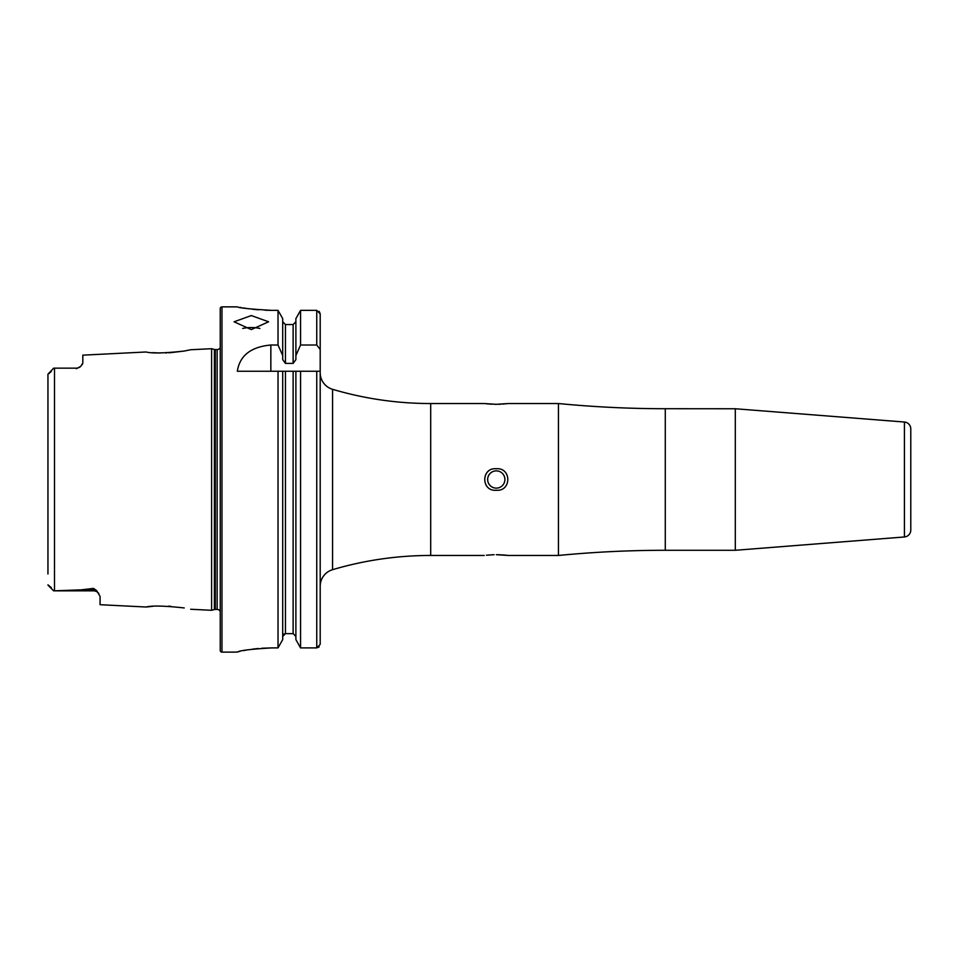 <?xml version="1.0" encoding="UTF-8"?>
<svg xmlns="http://www.w3.org/2000/svg" width="959" height="959" viewBox="0 0 959 959"><rect width="100%" height="100%" fill="white"/><g stroke="black" fill="none" stroke-linecap="round" stroke-linejoin="round"><path stroke-width="1.44" d="M184.164 607.934L184.212 607.946C164.6 605.8 151.906 605.489 146.08 607.011L100.084 604.709L100.084 596.438L96.619 590.564A6.557 6.162 0 0 0 93.526 589.833L93.526 588.394L96.619 590.564M170.654 606.268L168.616 606.148M220.246 611.374A3.44 3.44 0 0 0 217.142 609.433L215.284 609.433A3.452 3.452 0 0 0 214.396 609.552L214.396 349.448L211.603 348.704L190.661 349.747L184.128 351.066C164.612 353.2 151.93 353.511 146.068 351.989L82.822 355.154L82.822 362.993L80.724 366.398A6.557 6.557 0 0 1 76.264 368.148L53.644 368.16L76.264 368.148M251.318 315.559L234.056 321.792L251.318 329.596L268.58 321.792L251.318 315.559M259.913 328.469A17.262 7.025 0 0 0 251.318 327.546A17.262 7.025 0 0 0 242.723 328.469M910.786 438.934L910.786 430.279L910.786 438.934M910.786 517.608L910.786 441.392L910.786 517.608M558.438 403.535L558.438 555.465A1104.864 1104.864 0 0 1 665.282 550.286L665.282 408.714A1104.864 1104.864 0 0 1 558.438 403.535L508.366 403.535L496.282 404.302L484.199 403.535L430.687 403.535A345.276 345.276 0 0 1 332.557 389.306A17.262 17.262 0 0 1 320.198 372.751M904.421 536.968L904.421 422.032A6.905 6.905 0 0 1 910.786 428.913L910.786 530.087A6.905 6.905 0 0 1 904.421 536.968L735.301 550.286L735.301 408.762L665.282 408.714M735.301 550.286L665.282 550.286M904.421 422.032L734.69 408.714M486.417 555.201L494.089 554.722M493.813 554.722L488.011 555.057M496.282 470.869A8.631 8.631 0 0 0 487.651 479.5A8.631 8.631 0 0 0 496.282 488.131A8.631 8.631 0 0 0 504.913 479.5A8.631 8.631 0 0 0 496.282 470.869M496.282 490.253C480.962 491.619 480.927 467.417 496.282 468.747C511.579 467.381 511.662 491.559 496.282 490.253M486.405 403.787L488.011 403.943M489.054 404.027L491.859 404.207M494.053 404.278L496.282 404.302M98.861 593.597A6.557 6.557 0 0 0 93.526 590.852L53.644 590.852L81.287 589.833L93.526 588.394M53.644 368.16L47.95 374.178L47.95 385.003M80.724 366.398L76.264 368.712M484.199 555.465L430.687 555.465L430.687 403.535M496.282 554.698L508.366 555.465L558.438 555.465M320.198 586.249A17.262 17.262 0 0 1 332.557 569.694A345.276 345.276 0 0 1 430.687 555.465M221.973 306.868A1.726 1.726 0 0 0 220.246 308.594L220.246 650.406A1.726 1.726 0 0 0 221.973 652.132L221.973 306.868L237.329 306.868C239.366 308.019 250.874 309.182 271.853 310.356L278.026 310.356L282.701 318.616L278.026 310.356L278.026 345.012L282.701 355.561L282.701 318.616M217.142 609.433L217.142 349.567A3.44 3.44 0 0 0 220.246 347.626M217.142 349.567L215.284 349.567A3.452 3.452 0 0 1 214.396 349.448M214.396 609.552L211.603 610.296L211.603 348.704M190.661 609.253L211.603 610.296M278.026 345.012L270.846 345.012C250.922 346.846 239.75 355.597 237.329 371.253L278.026 371.253L278.026 647.9L282.701 639.605L278.026 647.9L271.853 647.9C250.886 649.123 239.378 650.526 237.329 652.096L221.973 652.132M239.966 307.371L241.44 307.635M243.202 307.947L247.41 308.594M252.649 309.266L258.618 309.829M265.175 310.225L271.853 310.356M237.329 652.096L237.976 651.844M238.827 651.605L239.978 651.329M243.178 650.646L247.386 649.878M252.649 649.111L258.45 648.5M261.795 648.236L271.853 647.9M910.786 529.092L910.786 520.066M47.95 573.997L47.95 374.178M82.822 362.993L82.258 364.612M152.625 352.66L160.345 353.008M165.955 352.972L166.662 352.948M168.964 352.84L184.068 351.078M152.625 606.34L146.08 607.011M51.318 587.651L47.95 584.822L53.644 590.84L48.154 585.35L53.644 590.852M282.701 639.605L282.701 371.253L278.026 371.253L320.198 371.253L320.198 644.364L316.746 647.9L300.563 647.9L295.887 639.605L295.887 371.253M295.887 639.605L300.563 647.9L300.563 371.253L293.13 371.253L293.13 633.623L295.887 636.476L293.13 633.623L285.458 633.623L282.701 636.476M282.701 355.561L282.701 359.637L285.458 363.389L293.13 363.389L295.887 359.637L295.887 318.616L300.563 310.356L295.887 318.616M295.887 321.733L293.13 324.562L285.458 324.562L282.701 321.733M283.492 634.474L284.391 633.851M295.887 355.561L300.563 345.012L300.563 310.356L316.746 310.356L320.198 313.881L320.198 458.786M300.563 345.012L316.746 345.012L320.198 349.472L320.198 313.881L319.203 311.399M300.563 647.9L316.746 647.9L319.191 646.869M320.198 500.214L320.198 644.364M320.198 349.472L320.198 371.253M507.215 555.321L506.34 555.225M506.04 555.201L502.084 554.877M500.67 554.793L497.841 554.71M498.5 404.278L500.682 404.207M502.78 404.087L504.53 403.943M506.148 403.799L507.335 403.667M93.526 590.852L93.526 589.833L81.287 589.833M215.284 609.433L215.284 349.567M54.507 590.84L54.507 368.16M285.458 633.623L285.458 371.253M316.746 647.9L316.746 371.253M285.458 363.389L285.458 324.562M293.13 363.389L293.13 324.562M316.746 345.012L316.746 310.356M332.557 569.694L332.557 389.306M270.846 345.012L270.846 371.253M48.957 373.578L51.318 371.349"/></g></svg>
